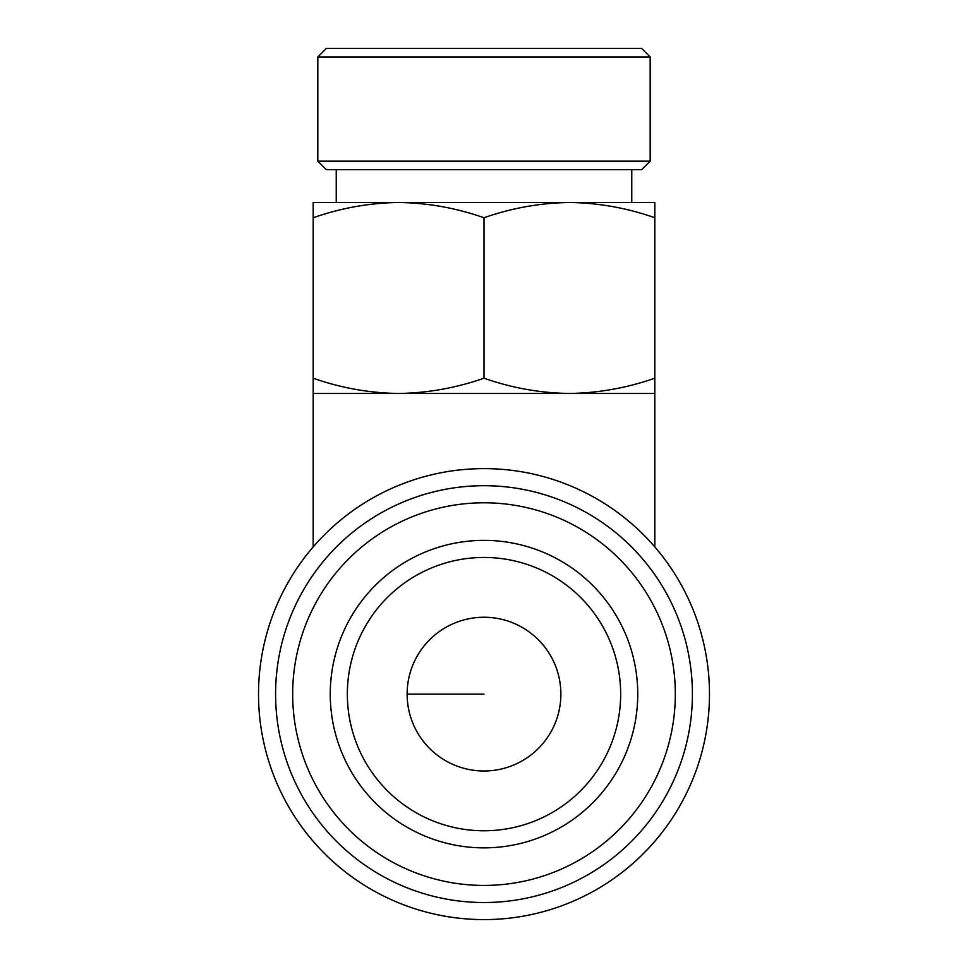 <?xml version="1.0" encoding="UTF-8"?>
<svg xmlns="http://www.w3.org/2000/svg" width="968" height="968" viewBox="0 0 968 968"><rect width="100%" height="100%" fill="white"/><g stroke="black" fill="none" stroke-linecap="round" stroke-linejoin="round"><path stroke-width="1.45" d="M484 770.988A76.871 76.871 0 0 0 560.871 694.116A76.871 76.871 0 0 0 484 617.245A76.871 76.871 0 0 0 407.129 694.116A76.871 76.871 0 0 0 484 770.988M347.343 694.116A136.657 136.657 0 0 0 484 830.774A136.657 136.657 0 0 0 620.657 694.116A136.657 136.657 0 0 0 484 557.459A136.657 136.657 0 0 0 347.343 694.116A136.657 136.657 0 0 1 484 557.459A136.657 136.657 0 0 1 620.657 694.116M317.819 56.943L326.361 48.4L641.639 48.4L650.181 56.943L317.819 56.943L317.819 161.148L650.181 161.148L641.639 169.69L326.361 169.69L317.819 161.148M313.172 393.468L398.586 393.468C427.638 393.032 456.109 387.95 484 378.21C511.818 387.962 540.289 393.056 569.414 393.468C598.466 393.032 626.937 387.95 654.828 378.21L654.828 393.468L398.586 393.468C369.461 393.056 340.99 387.962 313.172 378.21L313.172 546.932M692.41 694.116A208.41 208.41 0 0 1 484 902.515A208.41 208.41 0 0 1 275.59 694.116A208.41 208.41 0 0 1 484 485.706A208.41 208.41 0 0 1 692.41 694.116A208.41 208.41 0 0 1 484 902.515A208.41 208.41 0 0 1 275.59 694.116M258.517 694.116A225.483 225.483 0 0 0 484 919.6A225.483 225.483 0 0 0 709.484 694.116A225.483 225.483 0 0 0 484 468.621A225.483 225.483 0 0 0 258.517 694.116M313.172 378.21L313.172 217.739C341.063 207.999 369.534 202.917 398.586 202.481C427.711 202.893 456.182 207.975 484 217.739C511.89 207.999 540.362 202.917 569.414 202.481C598.539 202.893 627.01 207.975 654.828 217.739L654.828 202.481L313.172 202.481L313.172 217.739M484 378.21L484 217.739M654.828 378.21L654.828 217.739M637.743 694.116A153.743 153.743 0 0 1 484 847.859A153.743 153.743 0 0 1 330.257 694.116A153.743 153.743 0 0 1 484 540.374A153.743 153.743 0 0 1 637.743 694.116M675.325 694.116A191.325 191.325 0 0 1 484 885.43A191.325 191.325 0 0 1 292.675 694.116A191.325 191.325 0 0 1 484 502.791A191.325 191.325 0 0 1 675.325 694.116M484 694.116L407.129 694.116M650.181 56.943L650.181 161.148M631.765 169.69L631.765 202.481M654.828 393.468L654.828 546.932M336.235 169.69L336.235 202.481"/></g></svg>
